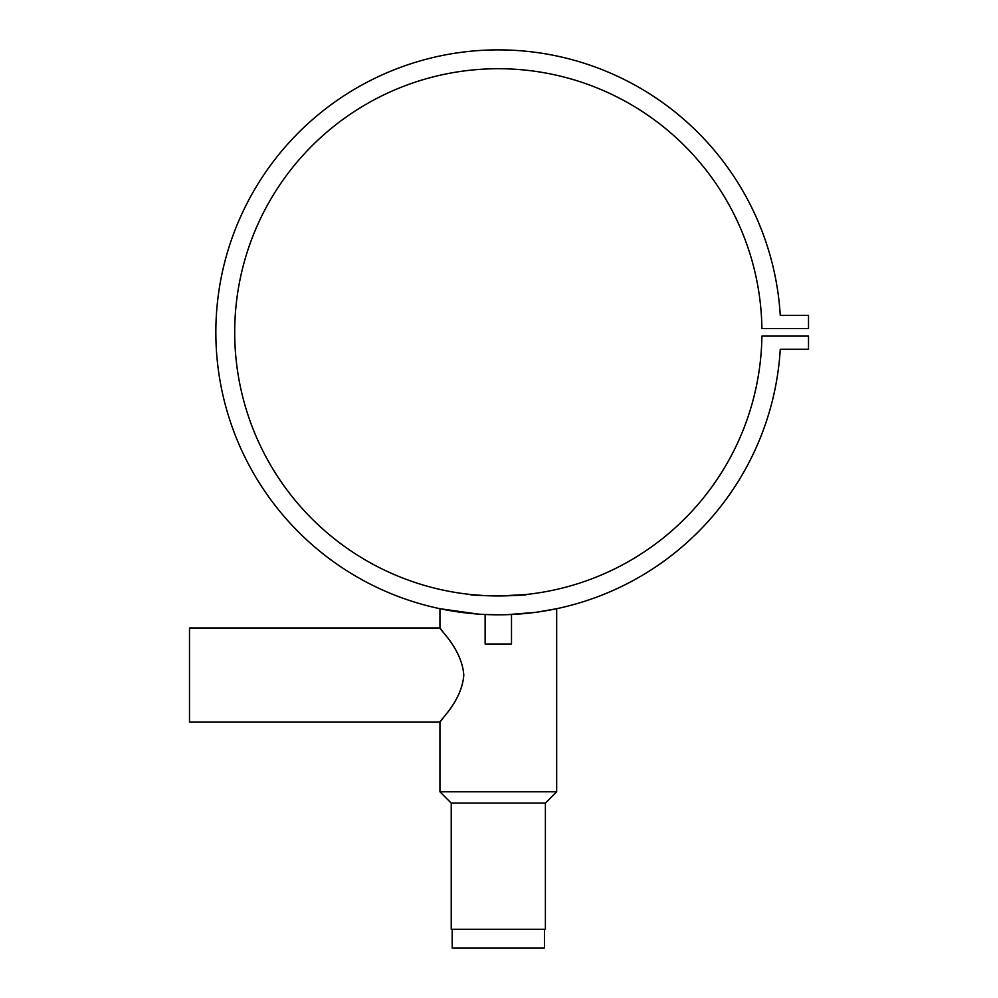 <?xml version="1.0" encoding="UTF-8"?>
<svg xmlns="http://www.w3.org/2000/svg" width="998" height="998" viewBox="0 0 998 998"><rect width="100%" height="100%" fill="white"/><g stroke="black" fill="none" stroke-linecap="round" stroke-linejoin="round"><path stroke-width="1.5" d="M452.181 929.275L452.181 948.1L544.446 948.1L544.446 929.275M499.886 614.793L496.043 614.793M511.5 614.494L511.5 643.984L485.128 643.984L485.128 614.494L493.262 614.756M446.418 636.312L439.943 627.979C438.833 628.765 461.887 648.725 463.796 675.06C461.874 701.369 438.871 721.329 439.943 722.128L443.05 718.211M451.233 803.103L545.395 803.103L545.395 929.275L451.233 929.275L451.233 803.103L439.943 791.801L439.943 722.128L189.495 722.128L189.495 627.979L439.943 627.979L439.943 608.705L478.142 614.082M444.621 716.177L446.443 713.77M545.395 803.103L556.684 791.801L556.684 608.705L537.585 612.061M439.943 791.801L556.684 791.801M534.728 612.448L506.972 614.668M501.295 614.78L498.513 614.793M500.921 614.793L498.314 614.793C515.317 614.469 515.317 614.469 498.314 614.793L485.352 614.506M470.07 613.383L465.866 612.934M501.021 595.956L526.557 594.446C528.316 596.093 468.361 596.105 470.07 594.446L471.455 594.596M526.557 613.383L530.624 612.947M780.261 315.393A282.459 282.459 0 0 0 352.219 90.593A282.459 282.459 0 0 0 352.219 574.087A282.459 282.459 0 0 0 780.261 349.288L808.505 349.288L808.505 336.101L761.911 336.101A263.634 263.634 0 0 1 365.418 560.015A263.634 263.634 0 0 1 365.418 104.665A263.634 263.634 0 0 1 761.911 328.579L808.505 328.579L808.505 315.393L780.261 315.393M451.982 610.976L453.242 611.175M453.666 611.25L456.934 611.749M537.523 612.061L539.544 611.774M472.141 594.671L485.253 595.644M486.874 595.719L493.81 595.931M489.706 614.668L490.904 614.706M493.499 614.756L495.058 614.78"/></g></svg>
